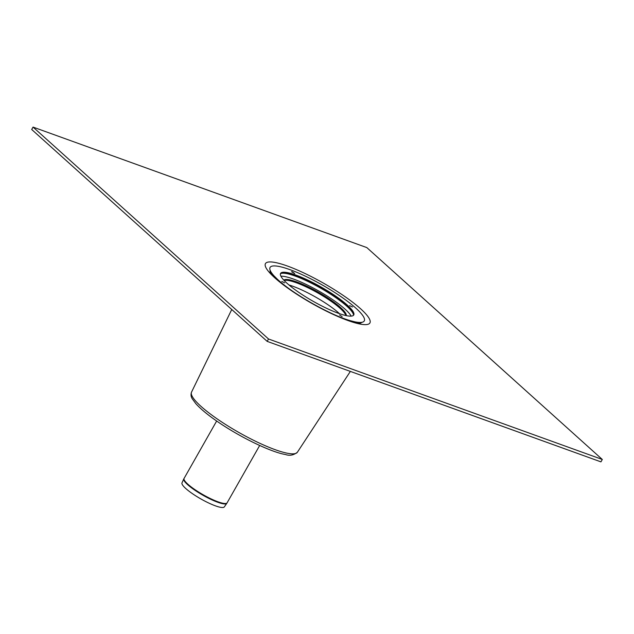 <?xml version="1.0" encoding="UTF-8"?>
<svg xmlns="http://www.w3.org/2000/svg" width="634" height="634" viewBox="0 0 634 634"><rect width="100%" height="100%" fill="white"/><g stroke="black" fill="none" stroke-linecap="round" stroke-linejoin="round"><path stroke-width="0.95" d="M183.797 478.916L181.998 482.862A24.338 4.731 29.6 0 0 200.859 498.926A24.338 4.731 29.6 0 0 224.317 506.907L226.782 503.341A24.726 4.803 29.6 0 1 210.543 499.204A24.726 4.803 29.6 0 1 187.656 484.677A24.726 4.803 29.6 0 1 183.797 478.916L216.654 421.024M352.544 306.959L349.588 305.636L352.544 306.959M281.789 281.417L284.682 282.859L281.789 281.417M342.13 316.643L339.562 314.955L342.13 316.643M292.211 271.724L294.707 273.539L291.521 271.732L292.211 271.724M289.001 284.983A37.826 7.346 -150.4 0 1 292.845 286.259A37.826 7.346 -150.4 0 1 339.491 313.671M284.183 280.513A35.956 6.982 -150.4 0 1 296.276 282.732A35.956 6.982 -150.4 0 1 328.032 299.208A35.956 6.982 -150.4 0 1 345.799 315.518M283.85 280.165A35.956 6.982 -150.4 0 1 296.728 281.932A35.956 6.982 -150.4 0 1 330.045 299.454A35.956 6.982 -150.4 0 1 346.267 315.621M280.91 276.202A42.256 8.21 -150.4 0 1 293.55 279.071A42.256 8.21 -150.4 0 1 351.181 316.12M280.688 273.619A42.256 8.21 -150.4 0 1 295.246 276.083A42.256 8.21 -150.4 0 1 333.175 295.848A42.256 8.21 -150.4 0 1 353.518 314.995M280.418 273.833A42.074 8.171 -150.4 0 1 280.838 273.523A42.074 8.171 -150.4 0 1 295.499 275.893A42.074 8.171 -150.4 0 1 333.571 295.785A42.074 8.171 -150.4 0 1 353.518 314.813A42.074 8.171 -150.4 0 1 353.463 315.336M295.951 275.093A42.074 8.171 -150.4 0 1 335.869 296.244A42.074 8.171 -150.4 0 1 353.748 314.963A42.074 8.171 -150.4 0 1 313.133 301.293A42.074 8.171 -150.4 0 1 280.585 273.405A42.074 8.171 -150.4 0 1 295.951 275.093M290.958 290.055A54.167 10.524 -150.4 0 1 269.973 269.775A54.167 10.524 -150.4 0 1 289.849 269.608A54.167 10.524 -150.4 0 1 345.189 299.62A54.167 10.524 -150.4 0 1 362.299 322.223A54.167 10.524 -150.4 0 1 334.142 314.583M270.361 272.176A51.988 10.096 -150.4 0 1 270.433 271.328M360.73 322.619A51.988 10.096 -150.4 0 1 360.041 323.126M268.531 338.992L33.055 127.093L31.7 129.487L267.176 341.377L600.945 461.869L602.3 459.476L268.531 338.992L267.176 341.377M33.055 127.093L366.824 247.585L602.3 459.476M226.782 503.341L227.107 502.825A24.75 4.81 -150.4 0 1 210.987 498.847A24.75 4.81 -150.4 0 1 187.894 484.217A24.75 4.81 -150.4 0 1 184.066 478.377M270.163 271.851A52.796 10.255 -150.4 0 1 270.116 270.25M361.816 322.341A52.796 10.255 -150.4 0 1 360.413 323.126M360.611 308.782A60.064 11.666 -150.4 0 1 322.444 309.138A60.064 11.666 -150.4 0 1 269.981 261.929A60.064 11.666 -150.4 0 1 360.611 308.782M191.523 392.145C190.683 394.467 190.937 396.686 192.276 398.802L195.835 403.676C201.39 409.826 210.147 416.839 222.106 424.701C246.689 440.749 273.65 452.716 285.522 454.523C289.611 455.997 293.558 455.244 297.362 452.264A60.864 11.824 -150.4 0 1 238.677 432.356A60.864 11.824 -150.4 0 1 191.523 392.145L231.751 309.495M227.107 502.825L259.686 445.472M359.05 323.047L362.299 322.223M270.932 272.992L269.973 269.775M360.215 323.182L347.099 319.861C336.456 316.033 324.457 310.327 311.104 302.743C298.424 295.428 287.947 288.359 279.681 281.536L270.219 272.057M297.362 452.264L350.364 371.405"/></g></svg>
